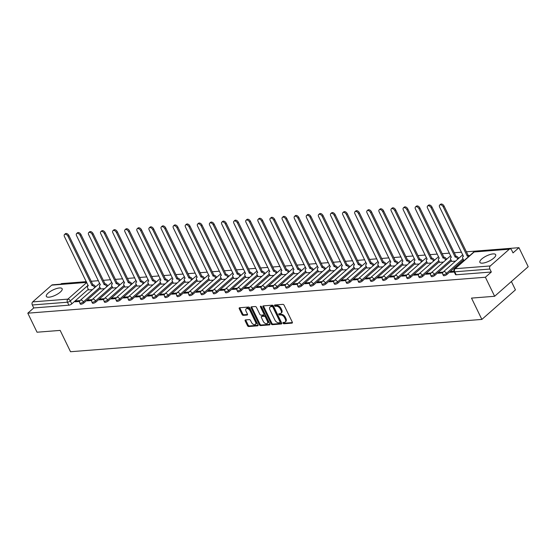 <?xml version="1.0" encoding="UTF-8"?>
<svg xmlns="http://www.w3.org/2000/svg" width="556" height="556" viewBox="0 0 556 556"><rect width="100%" height="100%" fill="white"/><g stroke="black" fill="none" stroke-linecap="round" stroke-linejoin="round"><path stroke-width="0.83" d="M283.046 323.154A0.771 0.473 -131.4 0 0 283.901 323.773L291.99 323.133A1.105 0.674 -131.4 0 0 292.261 323.022A1.105 0.674 -131.4 0 0 292.296 322.132L284.088 305.237A1.105 0.674 -131.4 0 0 282.872 304.354L274.782 304.987A0.771 0.473 -131.4 0 0 275.422 306.307L276.464 306.224A3.538 2.148 -131.4 0 1 280.363 309.039L281.044 310.443A3.538 2.148 -131.4 0 1 280.947 313.292A3.538 2.148 -131.4 0 1 280.064 313.64L279.022 313.723A0.771 0.473 -131.4 0 0 279.661 315.037L280.704 314.953A3.538 2.148 -131.4 0 1 284.602 317.768L285.284 319.179A3.538 2.148 -131.4 0 1 285.186 322.021A3.538 2.148 -131.4 0 1 284.311 322.376L283.261 322.452A0.771 0.473 -131.4 0 0 283.046 323.154M283.664 322.424A0.771 0.473 -131.4 0 0 284.568 323.175L292.421 322.563M275.185 304.959A0.771 0.473 -131.4 0 0 276.089 305.717L277.138 305.633L276.464 306.224M279.425 313.688A0.771 0.473 -131.4 0 0 280.328 314.446L281.378 314.362L280.704 314.953M482.538 263.141A8.785 2.891 -25.9 0 0 491.671 259.659A8.785 2.891 -25.9 0 0 495.681 254.69A8.785 2.891 -25.9 0 0 493.012 253.911A8.785 2.891 -25.9 0 0 483.88 257.393A8.785 2.891 -25.9 0 0 479.877 262.362A8.785 2.891 -25.9 0 0 482.538 263.141M49.004 297.182A8.785 2.891 -25.9 0 0 58.137 293.707A8.785 2.891 -25.9 0 0 62.147 288.738A8.785 2.891 -25.9 0 0 59.478 287.959A8.785 2.891 -25.9 0 0 50.353 291.441A8.785 2.891 -25.9 0 0 46.343 296.411A8.785 2.891 -25.9 0 0 49.004 297.182M245.481 319.915A1.105 0.674 -131.4 0 0 245.21 320.027A1.105 0.674 -131.4 0 0 245.175 320.916L247.483 325.656A1.105 0.674 -131.4 0 0 248.699 326.532L257.685 325.83A1.105 0.674 -131.4 0 0 257.956 325.719A1.105 0.674 -131.4 0 0 257.991 324.829L249.783 307.927A1.105 0.674 -131.4 0 0 248.567 307.051L239.58 307.753A1.105 0.674 -131.4 0 0 239.302 307.864A1.105 0.674 -131.4 0 0 239.275 308.754L242.055 314.481A1.105 0.674 -131.4 0 0 243.271 315.363L247.114 315.057A1.105 0.674 -131.4 0 0 247.392 314.946A1.105 0.674 -131.4 0 0 247.42 314.057L246.044 311.221A2.961 1.793 -131.4 0 1 246.127 308.837A2.961 1.793 -131.4 0 1 250.117 310.901L255.524 322.028A2.961 1.793 -131.4 0 1 255.44 324.405A2.961 1.793 -131.4 0 1 251.444 322.348L250.547 320.492A1.105 0.674 -131.4 0 0 249.331 319.61L245.481 319.915M490.302 265.949L509.303 249.213A2.252 1.626 85.5 0 1 510.054 248.88A2.252 1.626 85.5 0 1 511.576 249.943L513.014 252.91L518.957 247.677L528.2 266.713L494.632 296.279L471.509 298.099L481.864 319.429L70.522 351.733L60.166 330.403L37.043 332.217L27.8 313.181L485.388 277.242L491.33 272.009L489.885 269.048L454.738 271.808A2.252 0.744 154.1 0 1 454.057 271.606L455.496 274.574A2.252 0.744 154.1 0 0 456.184 274.768L454.738 271.808A2.252 1.626 85.5 0 1 455.155 268.708L490.302 265.949A2.252 1.626 85.5 0 0 489.885 269.048M494.632 296.279L485.388 277.242M271.161 323.794A1.105 0.674 -131.4 0 0 272.377 324.676L281.364 323.967A1.105 0.674 -131.4 0 0 281.642 323.856A1.105 0.674 -131.4 0 0 281.67 322.966L273.469 306.071A1.105 0.674 -131.4 0 0 272.245 305.188L263.259 305.897A1.105 0.674 -131.4 0 0 262.988 306.002A1.105 0.674 -131.4 0 0 262.953 306.891L271.161 323.794L271.835 323.203A1.105 0.674 -131.4 0 0 273.052 324.085L281.795 323.397M269.528 324.899L260.542 325.601A1.105 0.674 -131.4 0 1 259.318 324.725L251.117 307.822A1.105 0.674 -131.4 0 1 251.145 306.933A1.105 0.674 -131.4 0 1 251.423 306.822L255.267 306.523A1.105 0.674 -131.4 0 1 256.483 307.399L259.812 314.258A1.105 0.674 -131.4 0 0 261.028 315.134L263.579 314.932A1.105 0.674 -131.4 0 0 263.857 314.828A1.105 0.674 -131.4 0 0 263.885 313.938L260.423 306.801A0.771 0.473 -131.4 0 1 261.487 306.717L269.834 323.898A1.105 0.674 -131.4 0 1 269.799 324.787A1.105 0.674 -131.4 0 1 269.528 324.899L269.945 324.53M88.321 289.315L71.78 303.882L70.341 300.914A2.252 0.744 154.1 0 1 67.45 302.221L32.304 304.98A2.252 1.626 -94.5 0 1 32.714 301.887L51.715 285.152A2.252 1.626 -94.5 0 1 52.472 284.818L86.569 282.142M518.957 247.677L466.296 251.812M461.522 252.188L454.189 252.765M449.422 253.14L442.089 253.717M437.322 254.085L429.983 254.662M425.215 255.037L417.883 255.614M413.115 255.989L405.776 256.566M401.008 256.941L393.676 257.518M388.908 257.887L381.576 258.464M376.801 258.839L369.469 259.416M364.701 259.791L357.369 260.368M352.601 260.743L345.262 261.32M340.494 261.688L333.162 262.265M328.394 262.64L321.055 263.217M316.288 263.593L308.955 264.169M304.188 264.545L296.855 265.122M292.081 265.49L284.748 266.067M279.981 266.442L272.649 267.019M267.881 267.394L260.542 267.971M255.774 268.346L248.442 268.923M243.674 269.299L236.335 269.868M231.567 270.244L224.235 270.821M219.467 271.196L212.135 271.773M207.36 272.148L200.028 272.725M195.26 273.1L187.928 273.67M183.153 274.045L175.821 274.622M171.053 274.998L163.721 275.574M158.953 275.95L151.614 276.527M146.847 276.902L139.514 277.472M134.747 277.847L127.414 278.424M122.64 278.799L115.307 279.376M110.54 279.751L103.207 280.328M98.433 280.704L91.101 281.273M86.333 281.649L61.368 283.609L60.743 284.165M511.388 281.517L515.44 289.864L481.864 319.429M27.8 313.181L33.742 307.948L32.304 304.98M463.787 260.416L464.218 260.458M453.918 271.231L451.27 271.439L451.653 272.218M451.27 271.439L450.263 272.329L454.259 272.016M451.687 261.369L455.517 261.139M443.153 272.079L439.17 272.391L439.546 273.17M439.17 272.391L438.163 273.281L442.729 272.92M439.581 262.314L443.417 262.091M431.053 273.031L427.064 273.344L427.446 274.122M427.064 273.344L426.056 274.226L430.629 273.872M427.481 263.266L431.31 263.044M418.946 273.976L414.964 274.289L415.339 275.067M414.964 274.289L413.956 275.178L418.522 274.817M415.374 264.218L419.21 263.996M406.846 274.928L402.857 275.241L403.239 276.019M402.857 275.241L401.856 276.13L406.422 275.769M403.274 265.17L407.11 264.941M394.739 275.88L390.757 276.193L391.132 276.971M390.757 276.193L389.749 277.083L394.322 276.721M391.174 266.115L395.003 265.893M382.639 276.832L378.657 277.145L379.032 277.924M378.657 277.145L377.649 278.028L382.215 277.673M379.067 267.068L382.903 266.845M370.532 277.778L366.55 278.09L366.932 278.869M366.55 278.09L365.542 278.98L370.115 278.619M366.967 268.02L370.796 267.797M358.432 278.73L354.45 279.042L354.825 279.821M354.45 279.042L353.442 279.932L358.008 279.571M354.86 268.972L358.696 268.743M346.332 279.682L342.343 279.995L342.725 280.773M342.343 279.995L341.335 280.884L345.908 280.523M342.76 269.924L346.59 269.695M334.225 280.634L330.243 280.947L330.618 281.725M330.243 280.947L329.235 281.829L333.802 281.475M330.653 270.869L334.49 270.647M322.126 281.579L318.136 281.899L318.518 282.67M318.136 281.899L317.135 282.782L321.702 282.427M318.553 271.821L322.39 271.599M310.019 282.531L306.036 282.844L306.412 283.623M306.036 282.844L305.029 283.734L309.602 283.372M306.453 272.774L310.283 272.544M297.919 283.484L293.936 283.796L294.312 284.575M293.936 283.796L292.929 284.686L297.495 284.325M294.346 273.726L298.183 273.496M285.812 284.436L281.829 284.748L282.212 285.527M281.829 284.748L280.822 285.631L285.395 285.277M282.246 274.671L286.076 274.449M273.712 285.388L269.729 285.701L270.105 286.479M269.729 285.701L268.722 286.583L273.288 286.229M270.14 275.623L273.976 275.401M261.612 286.333L257.623 286.646L258.005 287.424M257.623 286.646L256.615 287.535L261.188 287.174M258.04 276.575L261.869 276.353M249.505 287.285L245.523 287.598L245.898 288.376M245.523 287.598L244.515 288.488L249.081 288.126M245.933 277.527L249.769 277.298M237.405 288.237L233.416 288.55L233.798 289.328M233.416 288.55L232.415 289.433L236.981 289.078M233.833 278.473L237.669 278.25M225.298 289.19L221.316 289.502L221.691 290.281M221.316 289.502L220.308 290.385L224.881 290.03M221.733 279.425L225.562 279.202M213.198 290.135L209.216 290.447L209.591 291.226M209.216 290.447L208.208 291.337L212.774 290.976M209.626 280.377L213.462 280.154M201.091 291.087L197.109 291.4L197.491 292.178M197.109 291.4L196.101 292.289L200.674 291.928M197.526 281.329L201.355 281.1M188.991 292.039L185.009 292.352L185.384 293.13M185.009 292.352L184.001 293.234L188.567 292.88M185.419 282.274L189.255 282.052M176.891 292.991L172.902 293.304L173.284 294.082M172.902 293.304L171.894 294.187L176.467 293.832M173.319 283.226L177.149 283.004M164.784 293.936L160.802 294.249L161.177 295.027M160.802 294.249L159.794 295.139L164.361 294.777M161.212 284.179L165.049 283.956M152.685 294.888L148.695 295.201L149.077 295.98M148.695 295.201L147.694 296.091L152.261 295.729M149.112 285.131L152.942 284.901M140.578 295.841L136.595 296.153L136.971 296.932M136.595 296.153L135.588 297.036L140.154 296.682M137.012 286.076L140.842 285.853M128.478 296.793L124.495 297.106L124.871 297.884M124.495 297.106L123.488 297.988L128.054 297.634M124.905 287.028L128.742 286.806M116.371 297.738L112.388 298.051L112.771 298.829M112.388 298.051L111.381 298.94L115.954 298.579M112.805 287.98L116.635 287.758M104.271 298.69L100.288 299.003L100.664 299.781M100.288 299.003L99.281 299.892L103.847 299.531M100.699 288.932L104.535 288.703M92.171 299.642L88.182 299.955L88.564 300.733M88.182 299.955L87.174 300.845L91.747 300.483M100.427 288.362L83.886 302.93L83.372 301.88A2.252 0.744 154.1 0 1 81.259 303.02A2.252 0.744 154.1 0 1 79.793 302.985L80.307 304.035A2.252 0.744 -25.9 0 0 81.774 304.076A2.252 0.744 -25.9 0 0 83.886 302.93M112.527 287.41L95.986 301.977L95.479 300.928A2.252 0.744 154.1 0 1 93.366 302.068A2.252 0.744 154.1 0 1 91.9 302.033L92.407 303.089A2.252 0.744 -25.9 0 0 93.874 303.124A2.252 0.744 -25.9 0 0 95.986 301.977M124.634 286.465L108.093 301.032L107.579 299.976A2.252 0.744 154.1 0 1 105.466 301.123A2.252 0.744 154.1 0 1 104 301.081L104.514 302.137A2.252 0.744 -25.9 0 0 105.981 302.172A2.252 0.744 -25.9 0 0 108.093 301.032M136.734 285.513L120.193 300.08L119.686 299.031A2.252 0.744 154.1 0 1 117.566 300.17A2.252 0.744 154.1 0 1 116.107 300.136L116.614 301.185A2.252 0.744 -25.9 0 0 118.081 301.22A2.252 0.744 -25.9 0 0 120.193 300.08M148.834 284.561L132.293 299.128L131.786 298.079A2.252 0.744 154.1 0 1 129.673 299.218A2.252 0.744 154.1 0 1 128.207 299.184L128.721 300.233A2.252 0.744 -25.9 0 0 130.18 300.275A2.252 0.744 -25.9 0 0 132.293 299.128M160.941 283.609L144.4 298.176L143.886 297.126A2.252 0.744 154.1 0 1 141.773 298.266A2.252 0.744 154.1 0 1 140.314 298.231L140.821 299.288A2.252 0.744 -25.9 0 0 142.287 299.323A2.252 0.744 -25.9 0 0 144.4 298.176M173.041 282.663L156.5 297.231L155.993 296.174A2.252 0.744 154.1 0 1 153.88 297.321A2.252 0.744 154.1 0 1 152.413 297.279L152.928 298.336A2.252 0.744 -25.9 0 0 154.387 298.37A2.252 0.744 -25.9 0 0 156.5 297.231M185.148 281.711L168.607 296.279L168.093 295.229A2.252 0.744 154.1 0 1 165.98 296.369A2.252 0.744 154.1 0 1 164.513 296.334L165.028 297.384A2.252 0.744 -25.9 0 0 166.494 297.418A2.252 0.744 -25.9 0 0 168.607 296.279M197.248 280.759L180.707 295.326L180.2 294.277A2.252 0.744 154.1 0 1 178.087 295.417A2.252 0.744 154.1 0 1 176.62 295.382L177.128 296.431A2.252 0.744 -25.9 0 0 178.594 296.473A2.252 0.744 -25.9 0 0 180.707 295.326M209.355 279.807L192.814 294.374L192.3 293.325A2.252 0.744 154.1 0 1 190.187 294.465A2.252 0.744 154.1 0 1 188.72 294.43L189.235 295.486A2.252 0.744 -25.9 0 0 190.701 295.521A2.252 0.744 -25.9 0 0 192.814 294.374M221.455 278.862L204.914 293.429L204.406 292.373A2.252 0.744 154.1 0 1 202.287 293.519A2.252 0.744 154.1 0 1 200.827 293.478L201.335 294.534A2.252 0.744 -25.9 0 0 202.801 294.569A2.252 0.744 -25.9 0 0 204.914 293.429M233.555 277.91L217.021 292.477L216.506 291.42A2.252 0.744 154.1 0 1 214.394 292.567A2.252 0.744 154.1 0 1 212.927 292.532L213.441 293.582A2.252 0.744 -25.9 0 0 214.901 293.617A2.252 0.744 -25.9 0 0 217.021 292.477M245.662 276.957L229.121 291.525L228.606 290.475A2.252 0.744 154.1 0 1 226.494 291.615A2.252 0.744 154.1 0 1 225.034 291.58L225.541 292.63A2.252 0.744 -25.9 0 0 227.008 292.671A2.252 0.744 -25.9 0 0 229.121 291.525M257.762 276.005L241.221 290.573L240.713 289.523A2.252 0.744 154.1 0 1 238.6 290.663A2.252 0.744 154.1 0 1 237.134 290.628L237.648 291.678A2.252 0.744 -25.9 0 0 239.108 291.719A2.252 0.744 -25.9 0 0 241.221 290.573M269.868 275.06L253.327 289.627L252.813 288.571A2.252 0.744 154.1 0 1 250.7 289.718A2.252 0.744 154.1 0 1 249.234 289.676L249.748 290.732A2.252 0.744 -25.9 0 0 251.215 290.767A2.252 0.744 -25.9 0 0 253.327 289.627M281.968 274.108L265.427 288.675L264.92 287.619A2.252 0.744 154.1 0 1 262.807 288.766A2.252 0.744 154.1 0 1 261.341 288.731L261.848 289.78A2.252 0.744 -25.9 0 0 263.315 289.815A2.252 0.744 -25.9 0 0 265.427 288.675M294.075 273.156L277.534 287.723L277.02 286.674A2.252 0.744 154.1 0 1 274.907 287.813A2.252 0.744 154.1 0 1 273.441 287.779L273.955 288.828A2.252 0.744 -25.9 0 0 275.422 288.863A2.252 0.744 -25.9 0 0 277.534 287.723M306.175 272.204L289.634 286.771L289.127 285.721A2.252 0.744 154.1 0 1 287.007 286.861A2.252 0.744 154.1 0 1 285.548 286.826L286.055 287.876A2.252 0.744 -25.9 0 0 287.521 287.918A2.252 0.744 -25.9 0 0 289.634 286.771M318.275 271.252L301.741 285.826L301.227 284.769A2.252 0.744 154.1 0 1 299.114 285.916A2.252 0.744 154.1 0 1 297.648 285.874L298.162 286.931A2.252 0.744 -25.9 0 0 299.621 286.965A2.252 0.744 -25.9 0 0 301.741 285.826M330.382 270.306L313.841 284.874L313.327 283.817A2.252 0.744 154.1 0 1 311.214 284.964A2.252 0.744 154.1 0 1 309.755 284.929L310.262 285.979A2.252 0.744 -25.9 0 0 311.728 286.013A2.252 0.744 -25.9 0 0 313.841 284.874M342.482 269.354L325.941 283.921L325.434 282.872A2.252 0.744 154.1 0 1 323.321 284.012A2.252 0.744 154.1 0 1 321.854 283.977L322.369 285.026A2.252 0.744 -25.9 0 0 323.828 285.061A2.252 0.744 -25.9 0 0 325.941 283.921M354.589 268.402L338.048 282.969L337.534 281.92A2.252 0.744 154.1 0 1 335.421 283.06A2.252 0.744 154.1 0 1 333.954 283.025L334.469 284.074A2.252 0.744 -25.9 0 0 335.935 284.116A2.252 0.744 -25.9 0 0 338.048 282.969M366.689 267.45L350.148 282.024L349.641 280.968A2.252 0.744 154.1 0 1 347.528 282.114A2.252 0.744 154.1 0 1 346.061 282.073L346.569 283.129A2.252 0.744 -25.9 0 0 348.035 283.164A2.252 0.744 -25.9 0 0 350.148 282.024M378.796 266.505L362.255 281.072L361.741 280.015A2.252 0.744 154.1 0 1 359.628 281.162A2.252 0.744 154.1 0 1 358.161 281.127L358.676 282.177A2.252 0.744 -25.9 0 0 360.142 282.212A2.252 0.744 -25.9 0 0 362.255 281.072M390.896 265.553L374.355 280.12L373.847 279.07A2.252 0.744 154.1 0 1 371.728 280.21A2.252 0.744 154.1 0 1 370.268 280.175L370.776 281.225A2.252 0.744 -25.9 0 0 372.242 281.26A2.252 0.744 -25.9 0 0 374.355 280.12M402.996 264.6L386.462 279.168L385.947 278.118A2.252 0.744 154.1 0 1 383.835 279.258A2.252 0.744 154.1 0 1 382.368 279.223L382.882 280.273A2.252 0.744 -25.9 0 0 384.342 280.314A2.252 0.744 -25.9 0 0 386.462 279.168M415.103 263.648L398.562 278.222L398.047 277.166A2.252 0.744 154.1 0 1 395.935 278.313A2.252 0.744 154.1 0 1 394.475 278.271L394.982 279.327A2.252 0.744 -25.9 0 0 396.449 279.362A2.252 0.744 -25.9 0 0 398.562 278.222M427.203 262.703L410.662 277.27L410.154 276.214A2.252 0.744 154.1 0 1 408.041 277.361A2.252 0.744 154.1 0 1 406.575 277.319L407.089 278.375A2.252 0.744 -25.9 0 0 408.549 278.41A2.252 0.744 -25.9 0 0 410.662 277.27M439.309 261.751L422.768 276.318L422.254 275.269A2.252 0.744 154.1 0 1 420.141 276.408A2.252 0.744 154.1 0 1 418.682 276.374L419.189 277.423A2.252 0.744 -25.9 0 0 420.656 277.458A2.252 0.744 -25.9 0 0 422.768 276.318M451.409 260.799L434.868 275.366L434.361 274.316A2.252 0.744 154.1 0 1 432.248 275.456A2.252 0.744 154.1 0 1 430.782 275.422L431.289 276.471A2.252 0.744 -25.9 0 0 432.756 276.513A2.252 0.744 -25.9 0 0 434.868 275.366M463.516 259.847L446.975 274.421L446.461 273.364A2.252 0.744 154.1 0 1 444.348 274.504A2.252 0.744 154.1 0 1 442.882 274.469L443.396 275.526A2.252 0.744 -25.9 0 0 444.863 275.561A2.252 0.744 -25.9 0 0 446.975 274.421M80.064 300.594L76.082 300.907L75.074 301.79L79.64 301.435M88.599 289.878L92.428 289.655M76.082 300.907L76.457 301.686M33.742 307.948L68.888 305.188A2.252 0.744 -25.9 0 0 71.78 303.882M491.33 272.009L456.184 274.768M285.186 322.021L285.86 321.431A3.538 2.148 -131.4 0 0 285.958 318.588L285.284 319.179M281.378 314.362A3.538 2.148 -131.4 0 1 285.27 317.177L285.958 318.588M280.947 313.292L281.621 312.701A3.538 2.148 -131.4 0 0 281.718 309.852L281.044 310.443M277.138 305.633A3.538 2.148 -131.4 0 1 281.03 308.448L281.718 309.852M263.502 305.876A1.105 0.674 -131.4 0 0 263.627 306.3L271.835 323.203M279.89 322.716A0.771 0.473 -131.4 0 0 280.106 322.021L272.899 307.183A0.771 0.473 -131.4 0 0 272.051 306.571L270.946 306.655A3.538 2.148 -131.4 0 0 270.063 307.009A3.538 2.148 -131.4 0 0 269.966 309.852L274.893 319.992A3.538 2.148 -131.4 0 0 278.785 322.807L279.89 322.716M280.565 322.126A0.771 0.473 -131.4 0 0 280.773 321.431L280.106 322.021M270.063 307.009L270.737 306.412A3.538 2.148 -131.4 0 1 271.613 306.064L272.718 305.981A0.771 0.473 -131.4 0 1 273.573 306.592L280.773 321.431M269.952 324.329L261.209 325.01L260.542 325.601M251.66 306.808A1.105 0.674 -131.4 0 0 251.785 307.232L259.993 324.134A1.105 0.674 -131.4 0 0 261.209 325.01M264.253 314.342A1.105 0.674 -131.4 0 0 264.524 314.237A1.105 0.674 -131.4 0 0 264.559 313.348L261.125 306.28M263.266 321.368A2.961 1.793 -131.4 0 0 267.255 323.425A2.961 1.793 -131.4 0 0 267.339 321.048L265.434 317.128A1.105 0.674 -131.4 0 0 264.218 316.253L261.667 316.447A1.105 0.674 -131.4 0 0 261.389 316.559A1.105 0.674 -131.4 0 0 261.362 317.448L263.266 321.368M267.255 323.425L267.929 322.834A2.961 1.793 -131.4 0 0 268.013 320.458L267.339 321.048M261.389 316.559L262.064 315.968A1.105 0.674 -131.4 0 1 262.342 315.857L264.892 315.655A1.105 0.674 -131.4 0 1 266.109 316.538L268.013 320.458M255.44 324.405L256.107 323.814A2.961 1.793 -131.4 0 0 256.191 321.438L255.524 322.028M246.127 308.837L246.794 308.246A2.961 1.793 -131.4 0 1 250.791 310.311L256.191 321.438M239.824 307.739A1.105 0.674 -131.4 0 0 239.942 308.163L242.722 313.89A1.105 0.674 -131.4 0 0 243.945 314.765L247.545 314.487M245.724 319.895A1.105 0.674 -131.4 0 0 245.849 320.319L248.15 325.065A1.105 0.674 -131.4 0 0 249.366 325.941L258.109 325.253M468.625 256.573A2.252 1.369 -131.4 0 0 467.248 256.094L443.208 206.839A2.592 1.571 -131.4 0 0 439.713 205.039A2.592 1.571 -131.4 0 0 439.643 207.117L463.447 256.392A2.252 1.369 -131.4 0 0 462.884 256.615A2.252 1.369 -131.4 0 0 462.821 258.429L463.822 260.493M439.713 205.039L440.588 204.267A2.592 1.571 48.6 0 1 444.084 206.074L468.124 255.329A2.252 1.369 48.6 0 1 469.5 255.809M468.006 255.336L467.13 256.107M457.776 259.152L457.623 258.839A2.252 1.369 -131.4 0 0 455.149 257.046L431.108 207.791A2.592 1.571 -131.4 0 0 427.613 205.984A2.592 1.571 -131.4 0 0 427.536 208.069L451.347 257.345A2.252 1.369 -131.4 0 0 450.784 257.567A2.252 1.369 -131.4 0 0 450.721 259.381L451.722 261.438M427.613 205.984L428.481 205.22A2.592 1.571 48.6 0 1 431.977 207.02L456.017 256.274A2.252 1.369 48.6 0 1 458.498 258.067L457.623 258.839M455.899 256.288L455.03 257.053M445.676 260.104L445.523 259.791A2.252 1.369 -131.4 0 0 443.042 257.998L419.002 208.743A2.592 1.571 -131.4 0 0 415.506 206.936A2.592 1.571 -131.4 0 0 415.436 209.021L439.24 258.297A2.252 1.369 -131.4 0 0 438.684 258.519A2.252 1.369 -131.4 0 0 438.621 260.333L439.622 262.39M415.506 206.936L416.381 206.172A2.592 1.571 48.6 0 1 419.877 207.972L443.917 257.226A2.252 1.369 48.6 0 1 446.398 259.02L445.523 259.791M443.799 257.233L442.923 258.005M433.576 261.056L433.423 260.736A2.252 1.369 -131.4 0 0 430.942 258.95L406.902 209.688A2.592 1.571 -131.4 0 0 403.406 207.888A2.592 1.571 -131.4 0 0 403.329 209.973L427.14 259.249A2.252 1.369 -131.4 0 0 426.577 259.471A2.252 1.369 -131.4 0 0 426.515 261.278L427.515 263.342M403.406 207.888L404.275 207.117A2.592 1.571 48.6 0 1 407.777 208.924L431.81 258.179A2.252 1.369 48.6 0 1 434.292 259.972L433.423 260.736M431.699 258.186L430.824 258.957M421.469 262.001L421.316 261.688A2.252 1.369 -131.4 0 0 418.835 259.895L394.802 210.641A2.592 1.571 -131.4 0 0 391.299 208.841A2.592 1.571 -131.4 0 0 391.229 210.926L415.033 260.194A2.252 1.369 -131.4 0 0 414.477 260.416A2.252 1.369 -131.4 0 0 414.415 262.23L415.415 264.295M391.299 208.841L392.175 208.069A2.592 1.571 48.6 0 1 395.67 209.876L419.71 259.131A2.252 1.369 48.6 0 1 422.192 260.917L421.316 261.688M419.592 259.138L418.717 259.909M409.369 262.953L409.216 262.64A2.252 1.369 -131.4 0 0 406.735 260.847L382.695 211.593A2.592 1.571 -131.4 0 0 379.199 209.786A2.592 1.571 -131.4 0 0 379.129 211.871L402.933 261.146A2.252 1.369 -131.4 0 0 402.37 261.369A2.252 1.369 -131.4 0 0 402.308 263.183L403.308 265.24M379.199 209.786L380.075 209.021A2.592 1.571 48.6 0 1 383.57 210.821L407.604 260.076A2.252 1.369 48.6 0 1 410.085 261.869L409.216 262.64M407.492 260.09L406.617 260.854M397.262 263.905L397.109 263.593A2.252 1.369 -131.4 0 0 394.628 261.8L370.595 212.545A2.592 1.571 -131.4 0 0 367.099 210.738A2.592 1.571 -131.4 0 0 367.023 212.823L390.826 262.098A2.252 1.369 -131.4 0 0 390.27 262.321A2.252 1.369 -131.4 0 0 390.208 264.135L391.209 266.192M367.099 210.738L367.968 209.973A2.592 1.571 48.6 0 1 371.464 211.773L395.504 261.028A2.252 1.369 48.6 0 1 397.985 262.821L397.109 263.593M395.385 261.042L394.517 261.806M385.162 264.858L385.009 264.538A2.252 1.369 -131.4 0 0 382.528 262.752L358.488 213.49A2.592 1.571 -131.4 0 0 354.992 211.69A2.592 1.571 -131.4 0 0 354.923 213.775L378.726 263.051A2.252 1.369 -131.4 0 0 378.163 263.273A2.252 1.369 -131.4 0 0 378.101 265.08L379.102 267.144M354.992 211.69L355.868 210.919A2.592 1.571 48.6 0 1 359.364 212.726L383.404 261.98A2.252 1.369 48.6 0 1 385.878 263.773L385.009 264.538M383.286 261.987L382.41 262.759M373.055 265.803L372.902 265.49A2.252 1.369 -131.4 0 0 370.428 263.697L346.388 214.442A2.592 1.571 -131.4 0 0 342.892 212.642A2.592 1.571 -131.4 0 0 342.816 214.727L366.626 263.996A2.252 1.369 -131.4 0 0 366.063 264.218A2.252 1.369 -131.4 0 0 366.001 266.032L367.002 268.096M342.892 212.642L343.761 211.871A2.592 1.571 48.6 0 1 347.257 213.678L371.297 262.932A2.252 1.369 48.6 0 1 373.778 264.719L372.902 265.49M371.179 262.939L370.31 263.711M360.955 266.755L360.802 266.442A2.252 1.369 -131.4 0 0 358.321 264.649L334.281 215.394A2.592 1.571 -131.4 0 0 330.785 213.587A2.592 1.571 -131.4 0 0 330.716 215.672L354.519 264.948A2.252 1.369 -131.4 0 0 353.964 265.17A2.252 1.369 -131.4 0 0 353.901 266.984L354.895 269.041M330.785 213.587L331.661 212.823A2.592 1.571 48.6 0 1 335.157 214.623L359.197 263.878A2.252 1.369 48.6 0 1 361.678 265.671L360.802 266.442M359.079 263.891L358.203 264.656M348.855 267.707L348.702 267.394A2.252 1.369 -131.4 0 0 346.221 265.601L322.181 216.347A2.592 1.571 -131.4 0 0 318.685 214.54A2.592 1.571 -131.4 0 0 318.609 216.625L342.42 265.9A2.252 1.369 -131.4 0 0 341.857 266.122A2.252 1.369 -131.4 0 0 341.794 267.936L342.795 269.994M318.685 214.54L319.554 213.775A2.592 1.571 48.6 0 1 323.057 215.575L347.09 264.83A2.252 1.369 48.6 0 1 349.571 266.623L348.702 267.394M346.972 264.844L346.103 265.608M336.748 268.659L336.595 268.339A2.252 1.369 -131.4 0 0 334.114 266.553L310.081 217.299A2.592 1.571 -131.4 0 0 306.578 215.492A2.592 1.571 -131.4 0 0 306.509 217.577L330.313 266.852A2.252 1.369 -131.4 0 0 329.757 267.075A2.252 1.369 -131.4 0 0 329.694 268.882L330.695 270.946M306.578 215.492L307.454 214.72A2.592 1.571 48.6 0 1 310.95 216.527L334.99 265.782A2.252 1.369 48.6 0 1 337.471 267.575L336.595 268.339M334.872 265.789L333.996 266.56M324.648 269.604L324.495 269.292A2.252 1.369 -131.4 0 0 322.014 267.499L297.974 218.244A2.592 1.571 -131.4 0 0 294.478 216.444A2.592 1.571 -131.4 0 0 294.409 218.529L318.213 267.797A2.252 1.369 -131.4 0 0 317.65 268.02A2.252 1.369 -131.4 0 0 317.587 269.834L318.588 271.898M294.478 216.444L295.354 215.672A2.592 1.571 48.6 0 1 298.85 217.479L322.883 266.734A2.252 1.369 48.6 0 1 325.364 268.52L324.495 269.292M322.772 266.741L321.896 267.512M312.541 270.557L312.389 270.244A2.252 1.369 -131.4 0 0 309.907 268.451L285.874 219.196A2.592 1.571 -131.4 0 0 282.378 217.389A2.592 1.571 -131.4 0 0 282.302 219.474L306.106 268.75A2.252 1.369 -131.4 0 0 305.55 268.972A2.252 1.369 -131.4 0 0 305.487 270.786L306.488 272.843M282.378 217.389L283.247 216.625A2.592 1.571 48.6 0 1 286.743 218.425L310.783 267.686A2.252 1.369 48.6 0 1 313.264 269.472L312.389 270.244M310.665 267.693L309.796 268.458M300.442 271.509L300.289 271.196A2.252 1.369 -131.4 0 0 297.808 269.403L273.767 220.148A2.592 1.571 -131.4 0 0 270.272 218.341A2.592 1.571 -131.4 0 0 270.202 220.426L294.006 269.702A2.252 1.369 -131.4 0 0 293.443 269.924A2.252 1.369 -131.4 0 0 293.38 271.738L294.381 273.795M270.272 218.341L271.147 217.577A2.592 1.571 48.6 0 1 274.643 219.377L298.683 268.631A2.252 1.369 48.6 0 1 301.157 270.425L300.289 271.196M298.565 268.645L297.689 269.41M288.335 272.461L288.182 272.141A2.252 1.369 -131.4 0 0 285.701 270.355L261.667 221.1A2.592 1.571 -131.4 0 0 258.172 219.293A2.592 1.571 -131.4 0 0 258.095 221.378L281.906 270.654A2.252 1.369 -131.4 0 0 281.343 270.876A2.252 1.369 -131.4 0 0 281.28 272.683L282.281 274.747M258.172 219.293L259.04 218.522A2.592 1.571 48.6 0 1 262.536 220.329L286.576 269.584A2.252 1.369 48.6 0 1 289.057 271.377L288.182 272.141M286.458 269.59L285.589 270.362M276.235 273.406L276.082 273.093A2.252 1.369 -131.4 0 0 273.601 271.3L249.561 222.046A2.592 1.571 -131.4 0 0 246.065 220.245A2.592 1.571 -131.4 0 0 245.995 222.33L269.799 271.599A2.252 1.369 -131.4 0 0 269.243 271.821A2.252 1.369 -131.4 0 0 269.173 273.635L270.174 275.7M246.065 220.245L246.94 219.474A2.592 1.571 48.6 0 1 250.436 221.281L274.476 270.536A2.252 1.369 48.6 0 1 276.957 272.329L276.082 273.093M274.358 270.543L273.482 271.314M264.135 274.358L263.982 274.045A2.252 1.369 -131.4 0 0 261.501 272.252L237.461 222.998A2.592 1.571 -131.4 0 0 233.965 221.198A2.592 1.571 -131.4 0 0 233.888 223.276L257.699 272.551A2.252 1.369 -131.4 0 0 257.136 272.774A2.252 1.369 -131.4 0 0 257.074 274.588L258.074 276.645M233.965 221.198L234.834 220.426A2.592 1.571 48.6 0 1 238.336 222.226L262.369 271.488A2.252 1.369 48.6 0 1 264.851 273.274L263.982 274.045M262.251 271.495L261.383 272.259M252.028 275.31L251.875 274.998A2.252 1.369 -131.4 0 0 249.394 273.204L225.354 223.95A2.592 1.571 -131.4 0 0 221.858 222.143A2.592 1.571 -131.4 0 0 221.788 224.228L245.592 273.503A2.252 1.369 -131.4 0 0 245.036 273.726A2.252 1.369 -131.4 0 0 244.974 275.54L245.974 277.597M221.858 222.143L222.734 221.378A2.592 1.571 48.6 0 1 226.229 223.178L250.269 272.433A2.252 1.369 48.6 0 1 252.751 274.226L251.875 274.998M250.151 272.447L249.276 273.211M239.928 276.262L239.775 275.943A2.252 1.369 -131.4 0 0 237.294 274.157L213.254 224.902A2.592 1.571 -131.4 0 0 209.758 223.095A2.592 1.571 -131.4 0 0 209.688 225.18L233.492 274.455A2.252 1.369 -131.4 0 0 232.929 274.678A2.252 1.369 -131.4 0 0 232.867 276.485L233.867 278.549M209.758 223.095L210.634 222.324A2.592 1.571 48.6 0 1 214.13 224.131L238.163 273.385A2.252 1.369 48.6 0 1 240.644 275.178L239.775 275.943M238.051 273.392L237.176 274.164M227.821 277.208L227.668 276.895A2.252 1.369 -131.4 0 0 225.187 275.102L201.154 225.847A2.592 1.571 -131.4 0 0 197.658 224.047A2.592 1.571 -131.4 0 0 197.582 226.132L221.385 275.401A2.252 1.369 -131.4 0 0 220.829 275.623A2.252 1.369 -131.4 0 0 220.767 277.437L221.768 279.501M197.658 224.047L198.527 223.276A2.592 1.571 48.6 0 1 202.023 225.083L226.063 274.337A2.252 1.369 48.6 0 1 228.544 276.13L227.668 276.895M225.945 274.344L225.076 275.116M215.721 278.16L215.568 277.847A2.252 1.369 -131.4 0 0 213.087 276.054L189.047 226.799A2.592 1.571 -131.4 0 0 185.551 224.999A2.592 1.571 -131.4 0 0 185.482 227.077L209.285 276.353A2.252 1.369 -131.4 0 0 208.722 276.575A2.252 1.369 -131.4 0 0 208.66 278.389L209.661 280.446M185.551 224.999L186.427 224.228A2.592 1.571 48.6 0 1 189.923 226.028L213.956 275.289A2.252 1.369 48.6 0 1 216.437 277.076L215.568 277.847M213.845 275.296L212.969 276.061M203.614 279.112L203.461 278.799A2.252 1.369 -131.4 0 0 200.98 277.006L176.947 227.751A2.592 1.571 -131.4 0 0 173.451 225.945A2.592 1.571 -131.4 0 0 173.375 228.03L197.178 277.305A2.252 1.369 -131.4 0 0 196.622 277.527A2.252 1.369 -131.4 0 0 196.56 279.341L197.561 281.399M173.451 225.945L174.32 225.18A2.592 1.571 48.6 0 1 177.816 226.98L201.856 276.235A2.252 1.369 48.6 0 1 204.337 278.028L203.461 278.799M201.738 276.249L200.869 277.013M191.514 280.064L191.361 279.744A2.252 1.369 -131.4 0 0 188.88 277.958L164.84 228.704A2.592 1.571 -131.4 0 0 161.344 226.897A2.592 1.571 -131.4 0 0 161.275 228.982L185.078 278.257A2.252 1.369 -131.4 0 0 184.516 278.48A2.252 1.369 -131.4 0 0 184.453 280.287L185.454 282.351M161.344 226.897L162.22 226.125A2.592 1.571 48.6 0 1 165.716 227.932L189.756 277.187A2.252 1.369 48.6 0 1 192.237 278.98L191.361 279.744M189.638 277.194L188.762 277.965M179.414 281.009L179.261 280.697A2.252 1.369 -131.4 0 0 176.78 278.904L152.74 229.649A2.592 1.571 -131.4 0 0 149.244 227.849A2.592 1.571 -131.4 0 0 149.168 229.934L172.979 279.202A2.252 1.369 -131.4 0 0 172.416 279.425A2.252 1.369 -131.4 0 0 172.353 281.239L173.354 283.303M149.244 227.849L150.113 227.077A2.592 1.571 48.6 0 1 153.609 228.884L177.649 278.139A2.252 1.369 48.6 0 1 180.13 279.932L179.261 280.697M177.531 278.146L176.662 278.917M167.307 281.961L167.154 281.649A2.252 1.369 -131.4 0 0 164.673 279.856L140.633 230.601A2.592 1.571 -131.4 0 0 137.137 228.801A2.592 1.571 -131.4 0 0 137.068 230.879L160.872 280.154A2.252 1.369 -131.4 0 0 160.316 280.377A2.252 1.369 -131.4 0 0 160.253 282.191L161.254 284.248M137.137 228.801L138.013 228.03A2.592 1.571 48.6 0 1 141.509 229.83L165.549 279.091A2.252 1.369 48.6 0 1 168.03 280.877L167.154 281.649M165.431 279.098L164.555 279.87M155.207 282.914L155.054 282.601A2.252 1.369 -131.4 0 0 152.573 280.808L128.533 231.553A2.592 1.571 -131.4 0 0 125.037 229.746A2.592 1.571 -131.4 0 0 124.968 231.831L148.772 281.107A2.252 1.369 -131.4 0 0 148.209 281.329A2.252 1.369 -131.4 0 0 148.146 283.143L149.147 285.2M125.037 229.746L125.913 228.982A2.592 1.571 48.6 0 1 129.409 230.782L153.442 280.036A2.252 1.369 48.6 0 1 155.923 281.829L155.054 282.601M153.331 280.05L152.455 280.815M143.1 283.866L142.948 283.546A2.252 1.369 -131.4 0 0 140.466 281.76L116.433 232.505A2.592 1.571 -131.4 0 0 112.937 230.698A2.592 1.571 -131.4 0 0 112.861 232.783L136.665 282.059A2.252 1.369 -131.4 0 0 136.109 282.281A2.252 1.369 -131.4 0 0 136.046 284.088L137.047 286.152M112.937 230.698L113.806 229.927A2.592 1.571 48.6 0 1 117.302 231.734L141.342 280.988A2.252 1.369 48.6 0 1 143.823 282.782L142.948 283.546M141.224 280.995L140.355 281.767M131.001 284.811L130.848 284.498A2.252 1.369 -131.4 0 0 128.366 282.705L104.326 233.45A2.592 1.571 -131.4 0 0 100.831 231.65A2.592 1.571 -131.4 0 0 100.761 233.735L124.565 283.004A2.252 1.369 -131.4 0 0 124.002 283.226A2.252 1.369 -131.4 0 0 123.939 285.04L124.94 287.104M100.831 231.65L101.706 230.879A2.592 1.571 48.6 0 1 105.202 232.686L129.235 281.941A2.252 1.369 48.6 0 1 131.716 283.734L130.848 284.498M129.124 281.948L128.248 282.719M118.894 285.763L118.741 285.45A2.252 1.369 -131.4 0 0 116.26 283.657L92.226 234.403A2.592 1.571 -131.4 0 0 88.731 232.603A2.592 1.571 -131.4 0 0 88.654 234.681L112.458 283.956A2.252 1.369 -131.4 0 0 111.902 284.179A2.252 1.369 -131.4 0 0 111.839 285.993L112.84 288.057M88.731 232.603L89.599 231.831A2.592 1.571 48.6 0 1 93.095 233.638L117.135 282.893A2.252 1.369 48.6 0 1 119.616 284.679L118.741 285.45M117.017 282.9L116.148 283.671M106.794 286.715L106.641 286.403A2.252 1.369 -131.4 0 0 104.16 284.609L80.12 235.355A2.592 1.571 -131.4 0 0 76.624 233.548A2.592 1.571 -131.4 0 0 76.554 235.633L100.358 284.908A2.252 1.369 -131.4 0 0 99.795 285.131A2.252 1.369 -131.4 0 0 99.732 286.945L100.733 289.002M76.624 233.548L77.499 232.783A2.592 1.571 48.6 0 1 80.995 234.583L105.035 283.838A2.252 1.369 48.6 0 1 107.516 285.631L106.641 286.403M104.917 283.852L104.041 284.616M94.687 287.667L94.541 287.348A2.252 1.369 -131.4 0 0 92.06 285.562L68.02 236.307A2.592 1.571 -131.4 0 0 64.524 234.5A2.592 1.571 -131.4 0 0 64.447 236.585L88.258 285.86A2.252 1.369 -131.4 0 0 87.695 286.083A2.252 1.369 -131.4 0 0 87.633 287.897L88.633 289.954M64.524 234.5L65.393 233.728A2.592 1.571 48.6 0 1 68.888 235.535L92.928 284.79A2.252 1.369 48.6 0 1 95.41 286.583L94.541 287.348M92.81 284.797L91.942 285.569M284.568 323.175L283.901 323.773M276.089 305.717L275.422 306.307M280.328 314.446L279.661 315.037M88.098 285.277L70.341 300.914A2.252 1.369 48.6 0 0 67.86 299.128L86.743 282.497M86.694 282.399L51.715 285.152M32.714 301.887L67.86 299.128A2.252 1.626 85.5 0 0 67.45 302.221L68.888 305.188M509.303 249.213L474.157 251.972L455.155 268.708A2.252 1.369 -131.4 0 0 454.593 268.93A2.252 2.252 0 0 0 454.057 271.606M99.913 287.313L83.372 301.88A2.252 1.369 48.6 0 0 80.891 300.087A2.252 1.369 48.6 0 0 80.335 300.31A2.252 2.252 0 0 0 79.793 302.985M112.02 286.361L95.479 300.928A2.252 1.369 48.6 0 0 92.998 299.135A2.252 1.369 48.6 0 0 92.435 299.357A2.252 2.252 0 0 0 91.9 302.033M124.12 285.409L107.579 299.976A2.252 1.369 48.6 0 0 105.098 298.19A2.252 1.369 48.6 0 0 104.542 298.412A2.252 2.252 0 0 0 104 301.081M136.22 284.457L119.686 299.031A2.252 1.369 48.6 0 0 117.205 297.238A2.252 1.369 48.6 0 0 116.642 297.46A2.252 2.252 0 0 0 116.107 300.136M148.327 283.511L131.786 298.079A2.252 1.369 48.6 0 0 129.305 296.285A2.252 1.369 48.6 0 0 128.742 296.508A2.252 2.252 0 0 0 128.207 299.184M160.427 282.559L143.886 297.126A2.252 1.369 48.6 0 0 141.405 295.333A2.252 1.369 48.6 0 0 140.849 295.556A2.252 2.252 0 0 0 140.314 298.231M172.534 281.607L155.993 296.174A2.252 1.369 48.6 0 0 153.512 294.388A2.252 1.369 48.6 0 0 152.949 294.61A2.252 2.252 0 0 0 152.413 297.279M184.634 280.655L168.093 295.229A2.252 1.369 48.6 0 0 165.612 293.436A2.252 1.369 48.6 0 0 165.056 293.658A2.252 2.252 0 0 0 164.513 296.334M196.741 279.71L180.2 294.277A2.252 1.369 48.6 0 0 177.718 292.484A2.252 1.369 48.6 0 0 177.155 292.706A2.252 2.252 0 0 0 176.62 295.382M208.841 278.758L192.3 293.325A2.252 1.369 48.6 0 0 189.818 291.532A2.252 1.369 48.6 0 0 189.262 291.754A2.252 2.252 0 0 0 188.72 294.43M220.94 277.805L204.406 292.373A2.252 1.369 48.6 0 0 201.925 290.586A2.252 1.369 48.6 0 0 201.362 290.809A2.252 2.252 0 0 0 200.827 293.478M233.047 276.853L216.506 291.42A2.252 1.369 48.6 0 0 214.025 289.634A2.252 1.369 48.6 0 0 213.469 289.857A2.252 2.252 0 0 0 212.927 292.532M245.147 275.908L228.606 290.475A2.252 1.369 48.6 0 0 226.125 288.682A2.252 1.369 48.6 0 0 225.569 288.905A2.252 2.252 0 0 0 225.034 291.58M257.254 274.956L240.713 289.523A2.252 1.369 48.6 0 0 238.232 287.73A2.252 1.369 48.6 0 0 237.669 287.952A2.252 2.252 0 0 0 237.134 290.628M269.354 274.004L252.813 288.571A2.252 1.369 48.6 0 0 250.332 286.778A2.252 1.369 48.6 0 0 249.776 287.007A2.252 2.252 0 0 0 249.234 289.676M281.461 273.052L264.92 287.619A2.252 1.369 48.6 0 0 262.439 285.833A2.252 1.369 48.6 0 0 261.876 286.055A2.252 2.252 0 0 0 261.341 288.731M293.561 272.106L277.02 286.674A2.252 1.369 48.6 0 0 274.539 284.88A2.252 1.369 48.6 0 0 273.983 285.103A2.252 2.252 0 0 0 273.441 287.779M305.661 271.154L289.127 285.721A2.252 1.369 48.6 0 0 286.646 283.928A2.252 1.369 48.6 0 0 286.083 284.151A2.252 2.252 0 0 0 285.548 286.826M317.768 270.202L301.227 284.769A2.252 1.369 48.6 0 0 298.746 282.976A2.252 1.369 48.6 0 0 298.19 283.206A2.252 2.252 0 0 0 297.648 285.874M329.868 269.25L313.327 283.817A2.252 1.369 48.6 0 0 310.853 282.031A2.252 1.369 48.6 0 0 310.29 282.253A2.252 2.252 0 0 0 309.755 284.929M341.975 268.305L325.434 282.872A2.252 1.369 48.6 0 0 322.953 281.079A2.252 1.369 48.6 0 0 322.39 281.301A2.252 2.252 0 0 0 321.854 283.977M354.075 267.353L337.534 281.92A2.252 1.369 48.6 0 0 335.053 280.127A2.252 1.369 48.6 0 0 334.497 280.349A2.252 2.252 0 0 0 333.954 283.025M366.182 266.4L349.641 280.968A2.252 1.369 48.6 0 0 347.159 279.175A2.252 1.369 48.6 0 0 346.596 279.397A2.252 2.252 0 0 0 346.061 282.073M378.282 265.448L361.741 280.015A2.252 1.369 48.6 0 0 359.259 278.229A2.252 1.369 48.6 0 0 358.703 278.452A2.252 2.252 0 0 0 358.161 281.127M390.388 264.503L373.847 279.07A2.252 1.369 48.6 0 0 371.366 277.277A2.252 1.369 48.6 0 0 370.803 277.5A2.252 2.252 0 0 0 370.268 280.175M402.488 263.551L385.947 278.118A2.252 1.369 48.6 0 0 383.466 276.325A2.252 1.369 48.6 0 0 382.91 276.547A2.252 2.252 0 0 0 382.368 279.223M414.588 262.599L398.047 277.166A2.252 1.369 48.6 0 0 395.573 275.373A2.252 1.369 48.6 0 0 395.01 275.595A2.252 2.252 0 0 0 394.475 278.271M426.695 261.647L410.154 276.214A2.252 1.369 48.6 0 0 407.673 274.428A2.252 1.369 48.6 0 0 407.11 274.65A2.252 2.252 0 0 0 406.575 277.319M438.795 260.701L422.254 275.269A2.252 1.369 48.6 0 0 419.773 273.476A2.252 1.369 48.6 0 0 419.217 273.698A2.252 2.252 0 0 0 418.682 276.374M450.902 259.749L434.361 274.316A2.252 1.369 48.6 0 0 431.88 272.523A2.252 1.369 48.6 0 0 431.317 272.746A2.252 2.252 0 0 0 430.782 275.422M463.002 258.797L446.461 273.364A2.252 1.369 48.6 0 0 443.98 271.571A2.252 1.369 48.6 0 0 443.424 271.794A2.252 2.252 0 0 0 442.882 274.469M443.424 271.794L462.425 255.058A2.252 1.369 48.6 0 1 462.821 254.863M431.317 272.746L450.318 256.01A2.252 1.369 48.6 0 1 450.721 255.816M419.217 273.698L438.218 256.962A2.252 1.369 48.6 0 1 438.614 256.761M407.11 274.65L426.111 257.914A2.252 1.369 48.6 0 1 426.515 257.713M395.01 275.595L414.012 258.86A2.252 1.369 48.6 0 1 414.415 258.665M382.91 276.547L401.912 259.812A2.252 1.369 48.6 0 1 402.308 259.617M370.803 277.5L389.805 260.764A2.252 1.369 48.6 0 1 390.208 260.562M358.703 278.452L377.705 261.716A2.252 1.369 48.6 0 1 378.101 261.515M346.596 279.397L365.598 262.661A2.252 1.369 48.6 0 1 366.001 262.467M334.497 280.349L353.498 263.613A2.252 1.369 48.6 0 1 353.894 263.419M322.39 281.301L341.391 264.566A2.252 1.369 48.6 0 1 341.794 264.364M310.29 282.253L329.291 265.518A2.252 1.369 48.6 0 1 329.694 265.316M298.19 283.206L317.191 266.463A2.252 1.369 48.6 0 1 317.587 266.268M286.083 284.151L305.084 267.415A2.252 1.369 48.6 0 1 305.487 267.221M273.983 285.103L292.984 268.367A2.252 1.369 48.6 0 1 293.38 268.166M261.876 286.055L280.877 269.319A2.252 1.369 48.6 0 1 281.28 269.118M249.776 287.007L268.777 270.272A2.252 1.369 48.6 0 1 269.173 270.07M237.669 287.952L256.67 271.217A2.252 1.369 48.6 0 1 257.074 271.022M225.569 288.905L244.57 272.169A2.252 1.369 48.6 0 1 244.974 271.967M213.469 289.857L232.471 273.121A2.252 1.369 48.6 0 1 232.867 272.92M201.362 290.809L220.364 274.073A2.252 1.369 48.6 0 1 220.767 273.872M189.262 291.754L208.264 275.018A2.252 1.369 48.6 0 1 208.66 274.824M177.155 292.706L196.157 275.971A2.252 1.369 48.6 0 1 196.56 275.769M165.056 293.658L184.057 276.923A2.252 1.369 48.6 0 1 184.453 276.721M152.949 294.61L171.95 277.875A2.252 1.369 48.6 0 1 172.353 277.673M140.849 295.556L159.85 278.82A2.252 1.369 48.6 0 1 160.253 278.625M128.742 296.508L147.75 279.772A2.252 1.369 48.6 0 1 148.146 279.571M116.642 297.46L135.643 280.724A2.252 1.369 48.6 0 1 136.046 280.523M104.542 298.412L123.543 281.677A2.252 1.369 48.6 0 1 123.939 281.475M92.435 299.357L111.436 282.622A2.252 1.369 48.6 0 1 111.839 282.427M80.335 300.31L99.336 283.574A2.252 1.369 48.6 0 1 99.732 283.372M473.601 252.195A2.252 1.369 -131.4 0 1 474.157 251.972A2.252 1.626 -94.5 0 1 474.907 251.639A2.252 2.252 0 0 0 473.601 252.195L454.593 268.93M285.27 317.177L284.602 317.768M281.03 308.448L280.363 309.039M292.407 322.765L291.99 323.133M263.627 306.3L262.953 306.891M281.788 323.599L281.364 323.967M273.052 324.085L272.377 324.676M273.573 306.592L272.899 307.183M272.718 305.981L272.051 306.571M271.613 306.064L270.946 306.655M259.993 324.134L259.318 324.725M251.785 307.232L251.117 307.822M264.559 313.348L263.885 313.938M261.063 306.238L260.423 306.801M266.109 316.538L265.434 317.128M264.892 315.655L264.218 316.253M262.342 315.857L261.667 316.447M250.791 310.311L250.117 310.901M247.538 314.689L247.114 315.057M243.945 314.765L243.271 315.363M242.722 313.89L242.055 314.481M239.942 308.163L239.275 308.754M258.102 325.462L257.685 325.83M249.366 325.941L248.699 326.532M248.15 325.065L247.483 325.656M245.849 320.319L245.175 320.916M468.124 255.329L467.248 256.094M444.084 206.074L443.208 206.839M456.017 256.274L455.149 257.046M431.977 207.02L431.108 207.791M443.917 257.226L443.042 257.998M419.877 207.972L419.002 208.743M431.81 258.179L430.942 258.95M407.777 208.924L406.902 209.688M419.71 259.131L418.835 259.895M395.67 209.876L394.802 210.641M407.604 260.076L406.735 260.847M383.57 210.821L382.695 211.593M395.504 261.028L394.628 261.8M371.464 211.773L370.595 212.545M383.404 261.98L382.528 262.752M359.364 212.726L358.488 213.49M371.297 262.932L370.428 263.697M347.257 213.678L346.388 214.442M359.197 263.878L358.321 264.649M335.157 214.623L334.281 215.394M347.09 264.83L346.221 265.601M323.057 215.575L322.181 216.347M334.99 265.782L334.114 266.553M310.95 216.527L310.081 217.299M322.883 266.734L322.014 267.499M298.85 217.479L297.974 218.244M310.783 267.686L309.907 268.451M286.743 218.425L285.874 219.196M298.683 268.631L297.808 269.403M274.643 219.377L273.767 220.148M286.576 269.584L285.701 270.355M262.536 220.329L261.667 221.1M274.476 270.536L273.601 271.3M250.436 221.281L249.561 222.046M262.369 271.488L261.501 272.252M238.336 222.226L237.461 222.998M250.269 272.433L249.394 273.204M226.229 223.178L225.354 223.95M238.163 273.385L237.294 274.157M214.13 224.131L213.254 224.902M226.063 274.337L225.187 275.102M202.023 225.083L201.154 225.847M213.956 275.289L213.087 276.054M189.923 226.028L189.047 226.799M201.856 276.235L200.98 277.006M177.816 226.98L176.947 227.751M189.756 277.187L188.88 277.958M165.716 227.932L164.84 228.704M177.649 278.139L176.78 278.904M153.609 228.884L152.74 229.649M165.549 279.091L164.673 279.856M141.509 229.83L140.633 230.601M153.442 280.036L152.573 280.808M129.409 230.782L128.533 231.553M141.342 280.988L140.466 281.76M117.302 231.734L116.433 232.505M129.235 281.941L128.366 282.705M105.202 232.686L104.326 233.45M117.135 282.893L116.26 283.657M93.095 233.638L92.226 234.403M105.035 283.838L104.16 284.609M80.995 234.583L80.12 235.355M92.928 284.79L92.06 285.562M68.888 235.535L68.02 236.307M462.794 254.794A2.252 2.252 0 0 0 462.425 255.058M450.687 255.746A2.252 2.252 0 0 0 450.318 256.01M438.587 256.698A2.252 2.252 0 0 0 438.218 256.962M426.48 257.65A2.252 2.252 0 0 0 426.111 257.914M414.38 258.596A2.252 2.252 0 0 0 414.012 258.86M402.28 259.548A2.252 2.252 0 0 0 401.912 259.812M390.173 260.5A2.252 2.252 0 0 0 389.805 260.764M378.073 261.452A2.252 2.252 0 0 0 377.705 261.716M365.966 262.404A2.252 2.252 0 0 0 365.598 262.661M353.866 263.349A2.252 2.252 0 0 0 353.498 263.613M341.759 264.302A2.252 2.252 0 0 0 341.391 264.566M329.659 265.254A2.252 2.252 0 0 0 329.291 265.518M317.559 266.206A2.252 2.252 0 0 0 317.191 266.463M305.452 267.151A2.252 2.252 0 0 0 305.084 267.415M293.353 268.103A2.252 2.252 0 0 0 292.984 268.367M281.246 269.055A2.252 2.252 0 0 0 280.877 269.319M269.146 270.007A2.252 2.252 0 0 0 268.777 270.272M257.039 270.953A2.252 2.252 0 0 0 256.67 271.217M244.939 271.905A2.252 2.252 0 0 0 244.57 272.169M232.839 272.857A2.252 2.252 0 0 0 232.471 273.121M220.732 273.809A2.252 2.252 0 0 0 220.364 274.073M208.632 274.754A2.252 2.252 0 0 0 208.264 275.018M196.525 275.706A2.252 2.252 0 0 0 196.157 275.971M184.425 276.659A2.252 2.252 0 0 0 184.057 276.923M172.318 277.611A2.252 2.252 0 0 0 171.95 277.875M160.218 278.556A2.252 2.252 0 0 0 159.85 278.82M148.118 279.508A2.252 2.252 0 0 0 147.75 279.772M136.011 280.46A2.252 2.252 0 0 0 135.643 280.724M123.912 281.412A2.252 2.252 0 0 0 123.543 281.677M111.805 282.358A2.252 2.252 0 0 0 111.436 282.622M99.705 283.31A2.252 2.252 0 0 0 99.336 283.574M510.054 248.88L474.907 251.639M280.752 322.049L280.085 322.64M264.524 314.237L263.857 314.828M463.44 256.128L462.884 256.615M451.34 257.08L450.784 257.567M439.233 258.033L438.684 258.519M427.133 258.985L426.577 259.471M415.026 259.93L414.477 260.416M402.926 260.882L402.37 261.369M390.819 261.834L390.27 262.321M378.719 262.786L378.163 263.273M366.612 263.732L366.063 264.218M354.513 264.684L353.964 265.17M342.413 265.636L341.857 266.122M330.306 266.588L329.757 267.075M318.206 267.533L317.65 268.02M306.099 268.485L305.55 268.972M293.999 269.438L293.443 269.924M281.892 270.39L281.343 270.876M269.792 271.335L269.243 271.821M257.692 272.287L257.136 272.774M245.585 273.239L245.036 273.726M233.485 274.191L232.929 274.678M221.378 275.137L220.829 275.623M209.278 276.089L208.722 276.575M197.171 277.041L196.622 277.527M185.072 277.993L184.516 278.48M172.972 278.938L172.416 279.425M160.865 279.89L160.316 280.377M148.765 280.843L148.209 281.329M136.658 281.795L136.109 282.281M124.558 282.74L124.002 283.226M112.451 283.692L111.902 284.179M100.351 284.644L99.795 285.131M88.251 285.596L87.695 286.083"/></g></svg>

